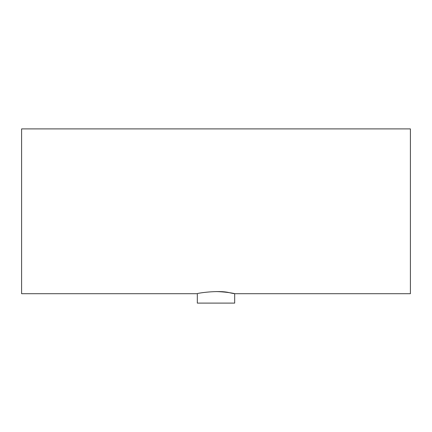 <?xml version="1.0" encoding="UTF-8"?>
<svg xmlns="http://www.w3.org/2000/svg" width="432" height="432" viewBox="0 0 432 432"><rect width="100%" height="100%" fill="white"/><g stroke="black" fill="none" stroke-linecap="round" stroke-linejoin="round"><path stroke-width="0.65" d="M197.316 293.706L21.6 293.706L21.6 128.898L410.4 128.898L410.4 293.706L234.684 293.706L234.684 303.102L197.316 303.102L197.316 293.706C196.457 293.274 218.511 289.904 229.214 292.642C241.11 295.342 232.011 292.021 216 291.562"/></g></svg>
